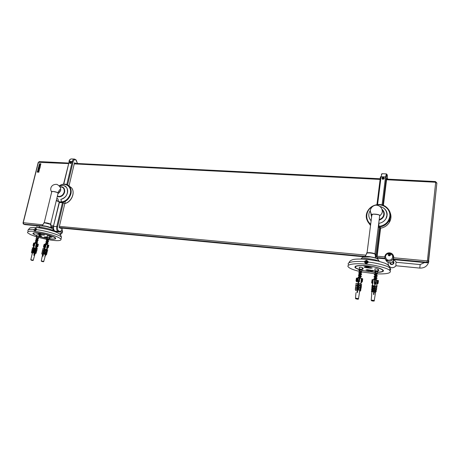 <?xml version="1.0" encoding="UTF-8"?>
<svg xmlns="http://www.w3.org/2000/svg" width="460" height="460" viewBox="0 0 460 460"><rect width="100%" height="100%" fill="white"/><g stroke="black" fill="none" stroke-linecap="round" stroke-linejoin="round"><path stroke-width="0.69" d="M36.668 235.767L33.068 233.852C32.533 232.869 34.132 232.553 37.858 232.904C44.051 233.421 55.033 236.647 55.625 238.073C56.16 239.079 54.527 239.395 50.721 239.016L48.852 238.786M46.736 238.441L39.014 236.561M36.403 229.045C35.477 229.304 35.167 229.879 35.46 230.782M36.323 228.689C35.23 229.08 34.822 229.816 35.109 230.903M33.965 229.436L35.696 228.263L36.208 228.499L36.34 229.666C35.811 230.834 35.104 231.167 34.224 230.667L33.965 229.436C29.233 229.109 27.267 229.626 28.06 230.977M36.386 236.791L30.469 234.594L27.611 232.789C26.985 231.081 30.417 230.748 37.915 231.794C46.638 233.266 53.527 235.152 58.569 237.446L60.996 239.033C61.565 240.931 57.494 241.166 48.777 239.74M48.116 239.441L47.248 239.464M47.19 239.453L38.571 237.44M50.594 224.284C49.346 223.451 47.437 222.933 44.867 222.715M59.15 202.475L63.376 202.831L64.82 203.487M60.542 188.174L60.634 190.359L58.265 193.43L57.994 193.579L58.265 193.43L57.764 192.74C55.827 191.527 50.307 190.854 51.681 192.061M58.995 201.762L60.329 202.003C65.205 201.825 68.523 199.065 70.271 193.729C72.186 186.679 65.17 181.74 59.38 185.886M56.396 200.221L58.483 201.589M70.276 163.484L69.776 163.214C69.523 162.392 69.834 161.874 70.713 161.667L71.214 161.937C71.467 162.765 71.15 163.277 70.276 163.484M61.393 228.085L60.536 228.327M64.825 203.527L59.173 227.297L59.271 227.677L61.318 228.401M64.837 203.464L65.337 201.371M69 185.949L74.503 162.805L75.848 163.409M49.553 238.441L49.427 238.774L49.024 238.481M49.03 238.464L51.422 238.981C54.464 239.189 55.712 238.861 55.165 237.992C53.153 236.377 48.536 234.87 41.314 233.473L40.894 233.312M49.427 238.774L48.898 238.705M47.069 238.901L47.052 238.556C47.225 238.027 47.903 237.814 49.088 237.912L49.203 237.883C47.863 237.716 47.029 237.866 46.69 238.332L39.031 236.48M36.697 235.664L33.534 233.944C33.062 233.266 33.747 232.921 35.592 232.898L39.738 233.795L41.314 233.473M40.785 234.882L38.582 234.238L39.175 234.117L44.522 235.077L40.785 234.882L40.928 234.295M47.012 237.613L44.252 236.923L47.046 237.032M49.484 237.452L50.123 237.751L49.427 237.768L48.599 239.246L47.179 238.97M36.898 234.824L39.295 235.094L41.647 236.244L39.175 235.894M47.322 235.888L49.737 236.152L52.043 237.297L49.599 236.975M35.972 232.771L35.592 232.898M70.788 161.713L71.127 161.891L70.202 163.438L69.862 163.26L70.788 161.713L71.104 161.931M70 163.398C69.46 162.386 69.788 161.834 70.989 161.753C71.53 162.765 71.202 163.317 70 163.398M359.312 269.761L355.223 267.841C353.889 265.805 357.834 265.109 367.046 265.753C374.837 266.65 380.15 268.053 382.979 269.951C384.428 271.337 382.559 272.142 377.367 272.354M374.549 272.303L361.842 270.474M364.751 261.171L365.435 261.211M368 262.608L366.85 261.171L365.556 261.798L366.183 263.603M368.08 261.303L366.907 260.711L365.142 261.573L364.998 263.051M364.567 261.723L364.82 261.056L366.643 260.274L368.161 262.073L367.902 262.775C366.171 264.08 365.056 263.729 364.567 261.723C354.384 260.762 346.202 262.355 348.548 264.627M360.007 271.544C354.016 270.123 350.227 268.697 348.645 267.266L348.254 266.84C346.035 264.621 354.027 263.051 364.487 264.034C374.02 264.684 387.441 267.944 389.718 270.388L390.31 271.107C390.891 273.205 386.538 274.131 377.246 273.878M376.24 273.827L375.239 273.763M374.952 273.746L361.617 271.894M360.979 271.762L360.025 271.549M374.929 253.96C373.911 253.264 372.042 252.833 369.311 252.661M378.223 227.395L380.219 227.407L380.633 228.189M380.006 215.636L381.8 213.578L380.006 215.636C379.506 214.072 370.616 213.446 371.542 215.033L371.812 215.343M378.338 226.475C384.738 225.722 388.556 222.381 389.798 216.453C390.862 209.415 383.398 203.355 376.136 205.148M372.33 206.643C365.734 210.323 364.797 219.845 370.697 224.118M382.984 179.337L382.007 177.859L383.26 177.117L384.238 178.601L382.984 179.337M377.671 258.106L377.534 258.761L377.004 257.341L380.592 228.212C384.56 227.464 387.533 225.417 389.528 222.071C387.383 225.486 384.399 227.527 380.581 228.194M383.404 205.373L386.722 178.44L387.113 179.112M365.855 263.425C365.872 261.918 366.574 261.498 367.96 262.154L367.994 262.194M366.436 263.609L366.148 262.717L366.833 262.114L367.712 262.367L367.827 262.884M366.148 262.717L366.528 263.597M367.804 262.781L367.109 262.568L366.424 263.172M367.109 262.568L366.833 262.114M361.893 270.353L369.38 271.733L370.582 271.434L374.566 272.176M359.283 269.594L355.787 267.887C354.505 266.334 356.885 265.575 362.923 265.61L367.615 266.673L371.542 266.472C376.964 267.409 380.581 268.554 382.404 269.911C383.732 271.216 382.076 271.981 377.43 272.211M366.068 267.72L364.101 267.197L365.568 266.932L372.255 267.927L370.766 268.191L366.068 267.72L366.16 266.99M367.81 270.457L365.872 269.945L367.327 269.698L373.911 270.681L372.439 270.928L367.81 270.457L367.897 269.755M359.421 267.8L359.197 267.467C359.898 267.082 361.048 267.185 362.641 267.777L363.354 268.853L362.25 269.089M375.009 269.433L374.785 269.048C375.521 268.663 376.688 268.767 378.287 269.353L378.919 270.434L377.896 270.675M371.542 266.472L370.938 266.248M363.532 265.495L362.923 265.61M355.706 266.536L355.522 266.208M362.394 267.979L362.791 267.99M378.034 269.554L378.413 269.554M383.721 177.744L382.703 179.204M383.381 177.175L383.91 177.399L382.864 179.273L382.335 179.049L383.381 177.175L383.554 177.675M382.565 179.227C381.581 177.98 381.949 177.313 383.68 177.227C384.669 178.468 384.296 179.136 382.565 179.227M40.089 164.019L39.974 164.605L40.578 164.513L40.675 164.007L40.089 164.019M39.974 164.605L40.56 164.502L40.629 163.961M39.986 163.829L40.825 163.806L40.9 164.283L39.962 164.875L39.29 164.605L39.278 163.748L39.813 164.599L39.986 163.829L40.733 163.72M39.813 164.599L40.003 163.835M39.445 164.737L39.295 163.76M39.083 165.968L40.348 165.732L39.209 165.387L38.996 165.899L39.583 166.06L40.112 166.025L40.267 165.456M38.945 166.181L38.789 165.663L39.807 165.083L40.48 165.312L40.537 165.744L39.502 166.313L38.772 165.652L40.382 165.226M39.416 169.59L39.152 170.729L39.065 169.665L38.358 170.539L37.772 170.528L37.95 169.406L38.065 170.378L39.1 169.395L39.416 169.59M37.979 170.355L39.295 169.458M37.858 170.602L37.967 169.418M38.876 170.689L39.18 169.7M37.645 171.264L37.45 171.856L37.961 171.896L38.007 171.235L37.645 171.264M37.467 171.867L37.961 171.896L37.984 171.218M38.335 171.269L38.134 171.896L38.778 171.942L38.818 171.212L38.335 171.269M38.134 171.896L38.778 171.942M38.761 171.931L38.864 171.292M38.197 171.212L38.973 170.993L38.887 172.201L37.197 172.103L37.519 171.091L38.893 170.924M37.519 171.091L38.03 170.953M37.214 172.103L37.536 171.103M39.479 168.831L39.594 168.331L38.887 168.59L38.91 168.946L39.497 168.843L39.548 168.291M38.91 168.946L39.497 168.843M38.904 168.153L39.738 168.13L39.819 168.613L38.882 169.205L38.209 168.935L38.197 168.072L38.726 168.929L38.904 168.153L39.646 168.044M38.726 168.929L38.922 168.164M38.37 169.067L38.41 168.09M39.859 167.515L40.29 166.583L39.997 167.768L38.956 166.853L38.375 167.641L38.398 167.141L39.008 166.595L39.859 167.515L40.29 166.595M38.393 167.641L38.416 167.152L39.278 166.675M39.767 167.756L39.163 166.922M68.471 163.587L38.381 162.334L23.247 222.692L42.901 224.825M50.669 225.555L53.55 225.825M59.392 226.377L366.039 255.162M377.142 256.203L384.761 256.916M393.565 257.744L426.995 260.883L427.438 260.55L435.649 182.597L435.292 182.229L386.561 179.751M380.109 179.423L74.244 163.881M23.673 224.1L24.777 224.612L40.106 226.067M393.858 259.641L427.098 262.798L428.484 262.275L436.879 183.034L428.346 261.74L426.955 262.263L393.076 259.06M51.301 227.131L53.274 227.315M59.765 227.93L364.101 256.818M377.148 258.054L385.152 258.813M41.486 225.791L23.73 224.106L23.287 223.916L23.04 222.876L38.157 162.616L39.393 161.575L68.603 163.047M74.37 163.34L380.196 178.762M386.641 179.089L435.465 181.55L436.879 183.034L435.649 182.597M384.94 258.29L376.987 257.537M364.993 256.398L59.162 227.458M53.32 226.906L50.761 226.665M396.342 262.292L395.836 263.534L396.037 265.765M389.965 262.746C390.034 266.38 396.025 263.816 393.179 261.349M389.511 253.489C390.523 253.782 390.827 254.38 390.431 255.288L389.235 255.846C388.228 255.553 387.924 254.955 388.309 254.052L389.511 253.489C391 254.426 390.908 255.196 389.235 255.829C387.745 254.909 387.837 254.133 389.511 253.5M393.214 255.202L393.513 258.877L394.07 259.658M56.649 231.719L57.793 231.828M50.813 226.883L51.882 227.183M389.769 253.949L389.367 253.914L389.148 255.748M389.195 253.546L389.81 253.604L389.551 255.783L388.936 255.725L389.367 253.914M36.593 236.67L36.576 236.244L38.95 236.773M38.669 236.796L37.312 236.549M36.576 236.888L38.812 236.584L37.105 236.566L36.323 237.032M36.633 237.659L36.265 237.251C36.599 236.791 37.427 236.647 38.755 236.814L38.646 236.842C37.467 236.745 36.794 236.952 36.627 237.475L36.639 237.826M36.829 237.739L38.191 238.136L39.364 235.129M36.823 241.994L37.151 242.322L36.869 243.558L35.604 242.615M35.518 242.276L37.3 241.73L36.047 240.798M35.966 240.459L37.743 239.913L36.495 238.981M36.409 238.642L38.191 238.136M37.352 237.814L38.174 238.107M38.427 238.28L35.874 238.832M36.259 239.252L37.714 239.982L38.03 238.705M37.99 240.091L35.437 240.66M35.817 241.069L37.277 241.793L37.588 240.517M37.536 241.902L34.983 242.466L35.834 243.42M35.374 242.88L36.633 243.53L36.006 246.1L37.266 246.238L36.777 246.951L36.449 246.48L34.092 255.369L33.776 255.271L36.006 246.1M36.754 237.745L37.72 238.24M38.036 238.378L38.548 238.636C37.34 238.447 36.426 238.59 35.822 239.068L37.283 240.057M37.611 240.195L38.105 240.448C36.892 240.264 35.983 240.407 35.38 240.879L36.852 241.874M37.185 242.012L37.651 242.265C36.426 242.086 35.518 242.23 34.931 242.696M37.191 238.038L37.525 238.257M37.691 238.361L38.048 238.613M38.036 238.688L36.265 239.303L37.087 240.074M37.254 240.177L37.588 240.505L35.822 241.12L36.651 241.891M37.151 242.322L35.374 242.937L35.748 243.403M35.368 249.613L35.167 249.998M46.983 237.297L49.415 237.751L49.795 236.181M47 237.964L47.639 237.624L49.105 237.877L47.736 237.619M44.953 247.497L44.649 248.86M47.207 244.766L46.04 243.737M45.954 243.392L47.719 242.903L46.483 241.902M46.425 241.511L48.179 241.011L46.92 240.074M46.839 239.729L48.599 239.246L47.754 238.884M49.203 237.883L47.529 237.636L46.747 238.107M48.864 239.361L46.305 239.936M46.69 240.35L48.15 241.074L48.467 239.786L46.696 240.402L47.518 241.172M48.426 241.189L45.868 241.759L47.282 242.983M46.253 242.178L47.713 242.903L48.024 241.621M47.978 243.012L45.419 243.587L46.241 244.53M45.81 244.001L47.276 244.737L47.587 243.449M46.69 238.332L47.064 238.746M47.179 238.826L48.145 239.321M48.461 239.459L48.984 239.717C47.771 239.528 46.857 239.671 46.247 240.16L47.713 241.149M48.041 241.287L48.541 241.546C47.328 241.356 46.414 241.506 45.81 241.989M47.616 243.121L48.099 243.374C46.868 243.196 45.954 243.346 45.362 243.823M47.685 241.27L48.03 241.603L46.253 242.23L47.087 243.001M47.254 243.104L47.587 243.438L45.81 244.059L46.172 244.513M359.22 269.353L359.185 269.318C359.795 268.991 360.795 269.077 362.187 269.589L360.312 269.721M362.21 269.617L362.083 269.939M359.335 270.238L360.048 269.767L362.204 269.635L359.904 269.79L358.995 270.486M362.014 269.98L362.014 269.98C360.766 269.916 359.91 270.238 359.45 270.952M359.496 271.233L361.33 271.538L360.358 271.124M358.208 283.389L358.553 283.251M358.679 282.158L358.392 281.94M360.295 278.191L358.875 277.334M358.766 276.885L360.847 276.115L359.168 275.08M359.059 274.631L361.134 273.867L359.45 272.832M359.352 272.383L361.33 271.538M360.686 271.808L358.984 270.819C359.53 270.066 360.6 269.773 362.192 269.945L362.147 269.635M359.72 271.107L361.29 271.699M361.773 271.831L359.599 272.044L358.708 272.728M359.243 273.24L361.652 274.154L359.289 274.298L358.421 274.976M358.949 275.483L360.738 276.195M361.198 276.322L358.99 276.552L358.15 277.271L358.817 277.817M358.334 282.377L358.639 282.515M362.267 269.658L362.192 269.945M360.956 271.9L361.899 272.188C360.312 272.021 359.243 272.314 358.691 273.062L360.41 274.056M360.697 274.148L361.617 274.442C360.019 274.275 358.949 274.568 358.403 275.31L360.14 276.305M360.439 276.402L361.324 276.69C359.731 276.535 358.662 276.822 358.116 277.558L358.288 277.771M358.3 282.664L358.604 282.802L358.305 282.589M358.518 283.555L358.179 283.607M360.674 271.912L361.238 272.182M361.089 273.924L361.296 272.326L359.254 273.292L360.214 273.987M360.398 274.16L361.008 274.574L358.967 275.54L359.973 276.339M360.128 276.414L360.715 276.828L358.673 277.788M358.403 283.929L358.242 285.407M357.702 287.305L358.041 287.075L358.047 284.631L358.3 285.407M374.825 270.957L374.785 270.911C375.429 270.583 376.447 270.675 377.832 271.181L377.878 271.239M377.884 271.256L375.958 271.325M374.946 271.854L375.671 271.377L377.85 271.233L377.735 271.544M377.654 271.59L377.654 271.59C376.412 271.526 375.544 271.848 375.067 272.561M375.113 272.849L376.97 273.154L375.969 272.734M374.417 286.983L374.837 287.08M374.894 286.603L374.492 286.407M374.687 284.872L375.113 284.792M375.176 284.32L374.779 284.13M375.377 279.594L374.526 279.013M374.411 278.564L376.516 277.777L374.802 276.742M374.693 276.287L376.792 275.511L375.078 274.47M374.975 274.016L376.97 273.154M374.75 287.747L374.825 287.149M377.873 271.549L377.873 271.256L375.521 271.4L374.607 272.101M375.067 272.573L376.935 273.326M377.436 273.453L375.222 273.671L374.325 274.367M374.871 274.885L377.321 275.793L374.923 275.948L374.049 276.638M374.584 277.15L376.401 277.863M376.878 277.989L374.635 278.225L373.79 278.955L374.733 279.634M374.745 284.418L375.147 284.556M375.101 284.93L374.676 284.953M374.452 286.695L374.865 286.833M377.838 271.549C376.228 271.383 375.141 271.682 374.595 272.446L376.32 273.435M376.596 273.522L377.562 273.815C375.952 273.654 374.865 273.947 374.313 274.706L376.061 275.701M376.343 275.793L377.286 276.086C375.665 275.925 374.584 276.224 374.032 276.972L375.797 277.978M376.096 278.07L377.004 278.358C375.389 278.202 374.302 278.501 373.756 279.243L374.187 279.651M374.704 284.705L375.107 284.843M375.061 285.223L374.635 285.246M377.884 271.549L377.924 271.256M376.309 273.539L376.884 273.809M376.746 275.563L376.947 273.953L374.883 274.936L375.895 275.736M376.05 275.81L376.671 276.224L374.601 277.207L375.624 278.007M375.785 278.087L376.389 278.495L374.44 279.668M375.032 285.453L374.601 285.533M374.405 287.063L374.716 287.218M374.388 287.201L374.71 287.258M374.193 290.064L374.578 289.167M37.243 246.157L37.841 243.88L37.151 246.083M36.053 246.698L36.277 246.422L36.369 246.802M36.518 245.881L37.076 243.61L37.703 243.817M37.076 243.61L34.96 243.277L34.293 246.347L33.735 245.95L33.425 246.33L33.051 245.444L33.534 245.324L33.977 246.318M37.588 246.893L38.209 244.335L37.588 246.893L36.904 247.238M33.896 245.709L34.529 243.139L34.092 243.058L33.534 245.324M33.114 245.329L33.672 243.064L34.092 243.058M31.447 260.222L32.907 260.458L31.447 260.222M35.943 246.681L35.552 246.583L36.346 243.535M33.925 246.301L30.82 259.624M35.063 249.412L35.328 249.228L34.557 247.744L34.299 247.928L35.063 249.412L33.511 248.25M33.017 249.498L33.959 249.487L34.655 250.832L33.183 249.814M32.723 250.878L33.666 250.867L34.316 252.126L32.884 251.194M32.487 252.155L33.43 252.149L34.028 253.305L32.625 252.425M32.131 253.31L31.337 252.16L32.511 251.994L32.677 251.2L32.407 251.994M32.148 251.994L31.573 250.89L32.786 250.689L32.971 249.814L32.677 250.689M32.482 250.694L31.866 249.51L33.08 249.314L33.304 248.25L32.965 249.314M33.304 248.25L33.776 246.037M35.276 253.69L36.185 252.776L36.311 253.052L34.931 253.696L35.328 252.827M35.564 252.517L35.414 252.195L36.535 251.499L36.685 251.821L35.247 252.517L35.69 251.557M35.851 251.212L35.707 250.89L36.909 250.148L37.059 250.47L35.575 251.212L36.07 250.205M36.15 249.757L36.006 249.446L37.329 248.63L37.473 248.94L35.92 249.757L36.495 248.693M38.209 244.335L37.783 244.111M33.407 247.762L32.206 247.957L33.143 247.946M34.299 247.928L33.35 247.94M34.557 247.744L33.614 247.762M32.907 249.314L32.206 247.957M34.316 253.23L34.609 253.04M31.866 249.51L33.08 249.314M33.287 249.308L33.959 249.487M32.971 249.814L32.809 249.498M32.786 250.689L31.573 250.89M34.316 252.126L34.592 251.936L33.937 250.677L33.666 250.867M33.937 250.677L32.993 250.689M32.827 251.482L32.677 252.022M32.677 251.2L32.511 250.878M32.511 251.994L31.337 252.16M34.028 253.305L33.43 252.149M33.66 251.982L32.717 251.994M32.568 252.712L31.958 254.955M34.575 253.195L34.276 253.38M34.655 250.832L34.931 250.648L34.23 249.297M37.329 248.63L36.507 248.641M36.081 250.159L36.909 250.148M36.535 251.499L35.702 251.505M36.185 252.776L35.345 252.781M33.764 246.014L33.695 246.301M36.208 246.514L34.046 255.352M34.529 243.139L34.96 243.277M36.777 246.951L36.455 246.847M47.282 248.13L47.392 247.79L46.799 247.928L47.328 247.503L48.277 247.537L47.529 248.273L47.357 247.819L44.925 256.726L45.241 254.713M48.777 245.266L48.242 247.492M47.84 247.302L48.386 245.019L48.789 245.214M48.386 245.019L47.949 244.91L47.328 247.503M47.397 248.233L46.857 250.188M43.556 247.06L44.177 244.473L43.481 246.796L43.993 247.641M44.861 246.548L45.373 247.566L44.528 247.112L44.614 247.457L44.183 247.428L44.022 246.692L44.861 246.548L45.413 244.266L46.126 244.507L45.436 247.595L45.04 247.526M44.212 246.474L44.764 244.191L45.413 244.266M44.764 244.191L44.12 246.491M41.642 261.372L43.389 261.642L41.642 261.372M43.729 261.476L43.746 261.406C44.005 261.798 43.372 261.815 41.843 261.447L41.848 261.343M45.373 254.236L45.563 253.529M45.695 253.052L46.098 252.034L45.747 250.706L45.902 252.23L45.454 252.143M46.034 251.798L46.316 250.763M46.42 250.395L47.058 248.032M47 248.02L46.696 247.917L47.512 244.858L46.126 244.507M46.287 250.798L46.086 249.142L46.287 250.798L44.522 249.464L43.039 256.214L42.711 256.18L43.274 253.627L42.579 254.386L42.05 254.322L41.745 253.184L43.366 253.19L43.545 252.39L42.832 253.126M45.419 252.091L44.171 251.039M45.034 253.391L43.867 252.431M43.522 253.397L44.982 253.575L45.287 254.719L43.596 253.667M42.314 253.063L42.004 251.902L43.458 252.074L43.849 250.999L43.102 251.81M42.642 251.758L42.308 250.51L43.769 250.683L44.194 249.423L43.43 250.389M44.194 249.423L44.7 247.135M46.08 255.076L46.753 254.138L46.08 255.076L45.551 255.012L45.707 254.328M46.362 253.891L47.093 252.85L46.362 253.891L45.879 253.834L46.063 253.052M46.661 252.58L47.449 251.488L46.661 252.58L46.236 252.528L46.437 251.706M46.977 251.114L47.846 249.958L46.977 251.114L46.627 251.074L46.73 250.642M46.086 249.142L44.626 248.969L44.522 249.464M44.304 248.929L42.849 248.756L44.114 249.119M45.896 249.331L44.436 249.153L44.896 247.33M44.379 250.108L44.143 251.177M43.039 250.378L42.659 248.946M42.308 250.51L43.959 250.487M44.091 250.723L45.551 250.895M44.286 250.527L45.747 250.706M44.033 251.683L43.838 252.563M43.849 250.999L43.769 250.683M43.654 251.879L42.004 251.902M43.786 252.114L45.247 252.287L45.575 253.535L45.247 252.287M45.442 252.091L43.982 251.919M43.729 253.075L43.55 253.874M43.545 252.39L43.458 252.074M45.172 253.483L45.575 253.535M41.745 253.184L43.366 253.19M45.327 254.719L44.982 253.575M45.155 253.408L43.694 253.23M45.615 253.489L45.408 254.38M43.453 254.311L42.763 256.18M47.846 249.958L46.949 249.855M46.592 252.264L46.259 252.224M46.529 251.378L47.449 251.488M45.914 253.529L46.293 253.575M47.093 252.85L46.149 252.736M41.486 261.297L41.273 260.946L43.746 261.406L45.586 254.765L46.023 254.805M46.753 254.138L45.793 254.018M44.689 247.129L44.614 247.457M45.931 252.201L45.712 253.121M45.339 254.667L44.856 256.691M44.517 247.468L44.183 247.428M44.177 244.473L44.551 244.513M47.512 244.858L47.949 244.91M356.258 281.261L356.667 278.087L356.028 280.939L356.764 281.899M356.397 278.139L356.028 280.939M357.552 287.822L357.5 287.442L355.453 287.258L357.627 287.189L357.938 283.808L355.885 283.624L358.053 283.561L358.317 281.353L358.259 281.756L357.656 281.727L357.891 280.583L358.8 280.663L359.323 281.877L358.714 281.796L357.46 292.52L357.006 292.479L357.374 289.34L356.207 290.266L355.465 290.197L355.281 288.834L357.328 289.018L357.552 287.822L356.368 288.707M359.237 281.158L359.651 277.966L359.162 277.846L358.8 280.663M358.259 281.756L358.208 281.342L358.714 281.796M357.891 280.583L358.254 277.771L359.162 277.846M361.215 282.474L361.474 282.06L360.899 282.256L361.566 281.721L362.342 281.664L361.359 282.624L361.244 282.25M362.698 278.898L362.342 281.664L362.704 278.858L361.974 278.53L361.566 281.721M358.254 277.771L357.598 280.761L357.978 277.823M358.041 299.052L355.712 298.753L358.041 299.052M359.818 290.806L359.323 292.962L359.714 290.588M360.45 287.506L360.899 287.925L360.301 287.868L360.381 287.546M360.835 284.59L361.658 284.659L361.106 286.126L360.611 286.08L360.565 283.786L360.795 285.539L360.347 285.752M361.215 282.273L360.743 285.142M360.64 285.781L360.479 286.764M360.353 287.546L360.243 288.202M360.088 289.144L360.019 289.564M360.416 286.287L360.502 285.769M360.68 284.665L361.06 282.365M361.025 282.359L361.353 278.478L359.818 278.104L359.363 281.905L358.857 281.836M360.157 285.689L358.438 284.211M359.76 287.385L358.214 286.149M359.467 288.989L358.012 287.862M360.025 290.616L359.95 289.035L360.025 290.616L359.283 290.547L357.828 289.38M357.753 286.108L356.506 287.086M357.983 284.171L356.626 285.378M357.96 277.972L357.282 278.139L356.908 281.911M358.461 298.856L358.478 298.724C358.909 299.098 358.369 299.23 356.845 299.121L356.897 298.747M361.106 286.126L361.658 284.659M360.899 287.925L361.439 286.925L361.393 286.545L360.858 287.546M358.392 283.849L360.445 284.027M358.512 283.601L360.565 283.786M355.885 283.624L356.115 285.332M360.255 288.138L361.163 288.224L360.663 289.156L360.232 289.116M360.663 289.156L361.163 288.224M360.703 289.541L360.036 289.478M360.22 285.959L360.427 287.552L360.22 285.959L358.162 285.775M360.341 285.706L358.282 285.522M357.707 285.735L355.655 285.551L355.856 287.029M357.92 287.327L357.805 286.488L357.828 288.673L357.495 288.909M357.707 290.415L357.305 290.381L357.409 289.593L357.035 292.479M360.042 289.725L360.945 289.811L360.479 290.674L359.869 290.616M360.479 290.674L360.945 289.811M360.019 287.672L360.214 289.156L360.019 287.672L357.96 287.483M358.081 287.23L360.14 287.419M360.519 290.996L359.8 290.933M355.453 287.258L355.637 288.638M357.702 288.926L357.512 290.386M359.846 289.254L357.788 289.064M357.891 288.845L359.95 289.035M357.374 289.34L357.328 289.018M361.065 285.752L360.709 285.723M357.983 287.661L357.684 287.632M357.817 289.277L357.495 289.242M356.31 290.289L355.936 290.237M357.673 290.731L357.265 290.697M355.965 290.576L355.931 290.248M359.467 292.083L359.352 292.98M357.828 285.482L355.655 285.551M355.281 288.834L357.437 288.805M358.466 281.365L358.122 284.05M358.122 281.767L357.656 281.727M361.353 278.478L361.974 278.53M356.667 278.087L357.282 278.139M371.789 282.423L372.732 283.486L372.232 283.245L372.462 283.768L371.64 282.578L372.14 279.594L373.238 279.691L372.502 285.292M371.64 282.578L372.14 279.594M375.331 283.647L375.429 283.245L374.957 283.17L374.86 283.567L374.221 283.486L374.894 282.417L376.142 282.894L375.958 283.774L375.331 283.647L375.383 283.239L373.945 294.452L373.468 294.371L374.854 283.567M376.142 282.957L376.516 279.824L376.194 279.726L375.843 282.572M374.894 282.417L375.245 279.577L376.194 279.726M377.275 284.044L376.832 284.412M378.43 280.577L378.08 283.446L378.436 280.611L378.108 280.485L377.717 283.699M377.269 284.067L376.878 284.349M375.245 279.577L374.785 279.577L374.388 282.796M372.859 300.656L373.761 301.058L371.467 300.679L372.859 300.656M372.646 300.622L373.066 300.69M375.141 294.992L375.716 291.807L374.894 292.307L374.687 291.968L375.021 292.186L376.383 291.26L376.148 290.944L374.785 291.87M375.82 291.168L375.958 290.289L375.084 290.823L374.837 290.427L375.199 290.714L376.683 289.708L376.406 289.334L374.923 290.34M376.073 289.558L376.228 288.587L375.262 289.179L375.015 288.788L375.366 289.081L376.953 288L376.677 287.632L375.09 288.707M376.349 287.856L376.539 286.661L375.423 287.345L375.176 286.965L375.504 287.264L377.252 286.08L376.981 285.717L375.239 286.902M376.654 285.942L376.93 284.211M376.953 284.268L377.464 280.376L376.498 279.985M374.704 283.567L374.198 283.515L374.681 279.686L373.238 279.691M372.439 285.993L372.151 285.643L372.83 285.039L374.216 286.735L373.79 287.075L372.439 285.993L372.33 287.224M373.922 288.518L373.572 288.788L372.307 287.241L372.663 286.977L373.922 288.518L373.474 288.886L372.272 287.937L372.186 288.943M373.692 290.139L373.336 290.409L372.157 288.966L372.514 288.696L373.692 290.139L373.221 290.519L372.123 289.662L372.042 290.582M373.457 291.651L373.152 291.881L372.071 290.553L372.37 290.323L373.457 291.651L373.031 291.996L371.99 291.191L371.64 294.417L371.916 291.266L371.663 290.956L371.329 291.278L371.858 291.922M371.967 290.657L372.048 289.737L371.749 289.369L371.416 289.696L371.99 290.398M372.111 289.012L372.192 288.04M372.261 287.293L372.364 286.103M372.428 285.361L372.583 283.527M373.71 301.053L372.899 301.035L372.933 300.667M375.952 291.646L375.642 291.876M376.245 290.093L375.883 290.363M376.516 288.397L376.153 288.661M376.809 286.476L376.458 286.735M376.539 286.661L377.252 286.08M376.441 286.85L376.82 286.494M372.071 290.553L371.737 290.881L371.99 291.191M372.157 288.966L371.824 289.294L372.123 289.662M372.307 287.241L371.973 287.58L372.272 287.937M376.953 288L376.228 288.587M376.527 288.408L376.136 288.771M372.364 286.068L372.163 285.654M372.307 286.741L371.743 286.057L372.077 285.717M373.79 287.075L372.485 285.298M376.683 289.708L375.958 290.289M376.257 290.111L375.866 290.467M372.197 288.012L371.898 287.649L371.571 287.983L372.14 288.684M376.383 291.26L375.716 291.807M375.958 291.657L375.624 291.973M375.308 283.228L373.928 294.446M374.216 286.735L373.876 286.994M373.629 293.112L373.474 294.371M376.556 286.005L377.447 280.364L378.108 280.485M375.958 283.774L375.475 283.693M60.835 199.565L61.732 201.974L58.598 201.664L58.017 199.352M378.844 223.589L378.965 226.441L378.35 226.395M36.34 229.666C45.575 230.615 60.628 235.221 61.421 237.222L61.122 238.481M47.673 226.809L51.181 228.033M51.853 228.401C50.129 227.303 47.271 226.475 43.286 225.923L41.67 225.883M53.624 231.242L52.354 230.224C48.858 228.373 38.795 226.584 38.278 227.723M41.141 225.894L43.401 225.791C46.368 226.153 48.921 226.809 51.06 227.763L51.963 228.47M41.538 225.779C41.986 225.963 42.728 225.141 43.752 223.313C43.596 222.973 44.102 222.858 45.287 222.962L50.289 224.261L50.755 224.928M45.534 222.749L50.1 223.934M68.845 185.805L71.559 187.87C75.641 192.751 71.064 202.383 64.596 203.533M60.111 186.955C63.296 186.743 64.728 188.445 64.406 192.056C63.411 194.988 61.577 196.523 58.886 196.65L57.368 196.178M57.316 196.386L58.914 196.88C61.709 196.754 63.618 195.161 64.647 192.113C64.969 188.289 63.434 186.53 60.053 186.846M51.71 191.946L52.233 191.423M57.799 192.757L58.023 193.464M60.139 187.019C63.169 186.886 64.526 188.548 64.204 191.998C63.238 194.85 61.456 196.339 58.84 196.466L57.402 196.035M57.764 192.74L59.869 189.434M67.102 188.45C68.35 193.827 66.275 197.472 60.887 199.375C64.25 198.542 66.436 196.386 67.442 192.918C67.93 190.917 67.614 189.089 66.493 187.444L64.371 185.88L66.476 187.421M56.85 198.323L58.104 199.071M56.298 200.623L60.467 202.549C65.544 202.331 69.017 199.445 70.88 193.901C71.518 191.262 71.104 188.853 69.638 186.668C68.31 185.075 66.723 184.236 64.871 184.144M63.796 184.121L69.253 161.351L63.543 184.144M74.612 159.097L74.319 159.068C73.341 159.223 72.663 160.034 72.289 161.5L69.253 161.351C69.627 159.885 70.305 159.079 71.288 158.924L71.461 158.93M59.213 231.966L56.356 231.69L54.671 231C53.371 229.85 52.952 228.309 53.417 226.377L59.392 202.503M55.775 231.541L54.924 231.115C53.699 230.236 53.285 228.637 53.682 226.314L56.758 226.607C56.361 228.93 56.77 230.535 57.989 231.414L58.834 231.84L55.775 231.541M62.451 202.745L56.758 226.607L57.609 226.826L63.33 202.808M54.924 231.115L57.989 231.414L58.639 230.88C57.615 230.132 57.27 228.781 57.609 226.826M62.129 228.154L62.106 228.35C61.692 230.638 60.818 231.627 59.489 231.305L58.834 231.84L59.415 231.989C60.645 232.196 61.571 230.989 62.203 228.355L62.221 228.166M59.489 231.305L58.639 230.88M75.992 159.89L77.36 163.49M75.221 159.344L76.274 160.459M66.792 184.546L72.289 161.5L73.111 161.742C73.652 160.011 74.445 159.401 75.498 159.913M67.591 184.908L73.111 161.742M39.738 233.795L39.376 233.088M46.552 236.98L46.414 237.55M49.611 237.492L49.519 237.866M44.011 234.818L43.918 235.198M368.161 262.073C377.01 262.976 387.998 265.92 389.988 268.111C391 269.019 390.942 269.807 389.81 270.474M376.74 258.56C375.021 257.698 372.571 257.105 369.397 256.778L365.119 256.737M378.913 261.303C376.125 259.382 364.705 257.876 361.485 258.98M363.946 256.881C365.096 256.461 366.93 256.37 369.449 256.599L375.665 257.899L377.16 258.773M364.613 256.674C364.757 257.082 365.407 256.122 366.551 253.788C366.148 253.092 367.396 252.827 370.294 253.006C372.732 253.27 374.388 253.724 375.262 254.357L375.182 254.915M366.856 253.138C367.195 252.707 368.379 252.569 370.392 252.724C372.899 253.017 374.44 253.471 375.026 254.087M389.321 221.553L390.431 216.125M389.971 212.244C391.437 215.585 391.287 218.862 389.528 222.071L389.022 220.806L390.402 216.654C391.575 211.054 385.681 204.476 379.69 204.568C374.164 204.424 370.012 206.845 367.229 211.836C365.194 216.585 366.321 220.909 370.61 224.802M370.524 225.486L367.672 221.536M371.645 216.671L371.122 214.199M382.087 209.622C383.565 211.083 384.192 212.71 383.962 214.509C383.577 217.039 381.978 218.81 379.166 219.828M379.126 220.133C382.116 219.109 383.818 217.258 384.232 214.578C384.479 212.554 383.726 210.772 381.972 209.242M370.921 213.82L371.588 217.12M371.829 215.199L372.801 214.17M378.936 214.877L379.787 215.424L379.626 216.102M371.686 216.327L371.277 214.452M382.151 209.892C383.439 211.289 383.973 212.802 383.761 214.446C383.398 216.861 381.875 218.575 379.195 219.587M370.179 210.755L371.542 215.033M371.513 214.791C369.575 210.088 370.409 211.594 370.57 209.38C371.513 207.04 373.238 205.631 375.739 205.171C378.287 205.166 380.247 206.247 381.622 208.426C382.478 210.668 382.536 212.388 381.8 213.578L382.433 211.594M378.885 223.313C382.007 222.818 384.382 221.225 386.009 218.54L386.992 215.516C387.337 212.583 386.187 210.07 383.548 207.989M370.352 210.404L369.593 211.795C368.167 214.906 368.678 217.908 371.116 220.8L369.777 218.994M386.883 216.183L386.009 218.54C384.433 221.208 382.059 222.795 378.885 223.318M378.258 227.136C382.864 226.901 386.452 224.79 389.022 220.806L390.385 216.631C391.661 210.197 384.393 203.912 378.333 204.527C373.181 204.976 369.483 207.414 367.229 211.836M377.579 204.573L381.075 176.715L380.426 176.927L376.941 204.654M386.434 173.92L385.526 176.933L381.075 176.715L381.984 173.702M379.293 227.338L375.665 256.645L375.343 256.617M380.167 227.372L376.522 256.898L375.665 256.645L375.584 257.353M377.907 258.129L377.798 259.187M382.065 204.93L385.526 176.933L386.354 177.221C386.659 175.105 386.958 174.334 387.257 174.903L387.59 179.136M381.409 174.443L381.926 173.696L386.36 173.909C387.004 174.599 387.015 173.288 386.342 177.186L382.887 205.183L386.354 177.221M367.615 266.673L367.546 265.805M372.525 270.244L372.439 270.928M370.858 267.478L370.766 268.191M24.777 224.612L23.73 224.106L23.42 222.996M38.692 162.075L39.393 161.575M435.292 182.229L435.465 181.55M427.438 260.55L428.709 260.929L428.852 261.47M426.995 260.883L427.098 262.798M388.067 263.235L388.527 265.564M389.344 266.593C391.627 268.232 393.789 268.042 395.818 266.024C393.265 268.416 390.908 268.306 388.752 265.719C388.079 263.936 387.935 262.85 388.309 262.459M392.581 261.878L393.409 263.649C393.95 263.154 393.841 262.418 393.087 261.441L393.409 263.649L391.696 264.431L390.097 262.746M386.9 259.647L387.751 261.021M393.104 259.739L393.938 259.82M389.522 253.391C392.972 254.639 393.605 256.686 391.414 259.538C388.01 260.964 386.026 259.952 385.463 256.507C385.946 254.455 387.303 253.414 389.522 253.391M384.784 256.611C384.767 259.152 386.072 260.688 388.7 261.217C390.367 261.355 391.77 260.728 392.909 259.319C394.381 256.065 393.311 253.908 389.695 252.85C387.964 252.718 386.532 253.397 385.411 254.886L384.784 256.611M394.162 259.67L393.599 260.82C392.466 262.211 391.075 262.838 389.424 262.695C387.544 262.459 386.279 261.424 385.629 259.584M59.823 234.278L62.025 231.541M52.164 227.211L51.664 228.125M420.135 264.627L419.802 268.094C424.419 268.197 427.386 266.156 428.703 261.964M33.252 260.228L30.803 259.693L31.194 260.136M31.401 259.998L32.177 260.147M32.522 260.446L31.746 260.302C32.907 260.567 33.419 260.521 33.264 260.159L35.087 253.696M45.229 246.968L45.85 244.375M41.797 261.24L42.084 261.274M42.234 261.303L43.016 261.493M43.073 261.7L42.786 261.665M42.636 261.642L41.854 261.452M362.095 281.462L362.457 278.651M359.409 293.02L358.472 298.718C356.931 298.229 355.931 298.132 355.465 298.419L355.902 298.891M358.081 299.121L357.592 299.19M357.426 299.184L357.023 299.144M355.758 298.759L356.241 298.69M356.408 298.695L356.816 298.735M357.006 298.764L357.868 298.966M372.197 282.802L372.594 279.588M374.239 300.731L372.968 300.225L371.197 300.299L372.1 300.909L371.513 300.69M373.244 300.731L373.836 300.943M372.703 301.012L372.284 300.943M371.64 300.581L372.45 300.598M33.068 233.852L33.269 233.03M34.747 230.92L34.224 230.667M60.996 239.033L61.421 237.222C61.065 235.296 59.875 233.887 57.845 232.99C54.424 231.121 45.534 228.545 36.875 227.573C31.05 227.062 29.451 228.143 29.699 228.102L28.244 229.804M53.417 231.173L53.492 230.989C52.451 228.252 53.665 228.769 46.092 226.435C38.22 225.452 39.899 226.044 38.45 227.596M43.78 223.054L45.482 222.738C49.881 223.715 51.664 224.348 50.83 224.641L51.066 227.763L51.876 228.413M44.212 222.755L51.807 191.544M50.606 224.256L58.121 193.045M59.265 185.759C63.359 183.31 66.821 183.615 69.638 186.668L71.559 187.87C75.618 192.619 71.277 202.48 64.699 203.556M51.664 191.883C51.071 191.601 51.675 191.475 53.481 191.504C56.66 192.217 58.224 192.751 58.173 193.096M58.345 193.384L60.668 190.561L60.57 188.301M58.265 193.43C61.72 190.837 61.743 186.973 56.885 184.356C51.342 184.011 49.519 188.79 51.52 191.676M66.499 187.444L66.493 187.444C65.32 185.512 62.991 185.041 59.501 186.03M64.457 185.915L66.487 187.433M69 161.385C69.282 159.988 70.041 159.166 71.288 158.924L74.319 159.068L76.216 160.051L77.452 163.495M59.156 202.434L53.429 226.326M355.223 267.841L355.43 266.254M365.93 262.407L365.556 261.798M365.142 261.573L364.82 261.056M389.718 270.388L389.988 268.111C389.154 265.742 387.257 264.029 384.284 262.976L378.206 261.13L367.097 259.325C358.748 258.796 353.705 259.009 351.969 259.957C350.215 260.676 349.232 261.631 349.013 262.827M379.327 261.406L377.786 259.175C376.424 258.221 373.882 257.468 370.162 256.921L362.658 257.243L360.916 258.974M366.534 253.299C366.355 252.827 367.638 252.632 370.38 252.712C374.308 253.443 375.935 253.989 375.262 254.357C375.205 258.439 375.912 257.048 375.665 257.899L376.947 258.658M367.051 252.868L371.921 214.481M374.934 253.931L379.718 215.361M371.766 215.13C371.013 214.906 371.571 214.578 373.44 214.141C377.47 214.417 379.58 214.849 379.787 215.424M383.651 208.058C386.009 209.812 387.171 212.008 387.136 214.653C386.981 216.424 386.607 217.718 386.009 218.54L386.929 215.412C386.963 210.703 384.652 207.719 380.006 206.448M376.504 256.875L380.15 227.361M382.45 269.554L382.404 269.911M428.484 262.275L428.346 261.74M393.518 261.947L392.604 261.861M394.088 259.9L396.152 262.022M393.955 259.825L393.104 259.745M387.694 262.171C389.821 263.275 391.793 262.827 393.599 260.82L392.909 259.319C395.588 256.559 391.19 249.481 385.411 254.886M62.008 229.396C63.066 231.782 62.433 233.496 60.099 234.531M53.843 230.138L53.239 229.833M52.336 227.228L51.796 228.235M395.755 265.736L419.79 268.094M396.06 262.263L420.095 264.575L424.586 262.556M36.88 225.762L37.168 227.602M38.197 238.113L38.548 238.631L37.898 238.728M36.075 241.977L35.73 242.023M37.3 241.73L37.662 242.265L37.001 242.362M36.53 240.16L36.196 240.2M37.743 239.913L38.168 240.218M36.978 238.343L36.645 238.383M37.444 240.545L38.163 240.218M35.495 249.084L35.811 247.785M35.943 247.261L36.087 246.658M35.282 243.317L35.374 242.937M35.592 242.046L35.822 241.12M36.041 240.223L36.265 239.303M36.961 234.583L36.576 236.141M47 237.314L47.018 237.745M48.633 239.194L48.984 239.717L48.334 239.815M46.512 243.093L46.172 243.139M47.736 242.84L48.104 243.374L47.443 243.478M46.96 241.258L46.627 241.304M48.179 241.011L48.605 241.31M47.409 239.424L47.081 239.47M48.541 241.546L47.886 241.644M46.029 243.156L46.253 242.23M46.471 241.322L46.696 240.402M47.38 235.635L47 237.205M359.254 269.382L359.341 269.968M362.054 269.98L361.428 271.423M359.375 276.489L358.99 276.552M360.847 276.115L361.341 276.402M359.668 274.229L359.289 274.298M361.134 273.867L361.629 274.154M359.967 271.981L359.599 272.044M361.422 271.618L361.899 271.9M361.905 272.188L361.94 271.9M361.617 274.442L361.652 274.154M361.33 276.69L361.365 276.402M358.11 277.558L358.15 277.271M361.928 272.188L361.134 272.366M361.635 274.442L360.853 274.62M361.347 276.69L360.548 276.874M360.536 278.242L360.715 276.828M358.794 276.88L358.967 275.54M360.801 276.172L361.008 274.574M359.122 274.338L359.254 273.292M359.49 267.248L359.243 269.186M362.434 267.651L362.187 269.589M374.86 270.986L374.952 271.584M377.7 271.584L377.073 273.039M375.026 278.162L374.635 278.225M376.516 277.777L377.022 278.07M375.308 275.885L374.923 275.948M376.792 275.511L377.298 275.793M375.596 273.608L375.222 273.671M377.068 273.24L377.562 273.522M376.786 273.999L377.597 273.527M377.286 276.086L377.321 275.793M377.004 278.358L377.045 278.07M373.75 279.243L373.79 278.955M377.303 276.086L376.51 276.27M377.027 278.358L376.217 278.547M376.234 279.737L376.389 278.495M374.44 278.559L374.607 277.207M376.47 277.84L376.665 276.224M374.756 275.988L374.883 274.936M375.084 268.83L374.842 270.785M378.074 269.226L377.832 271.181M37.266 246.238L37.841 243.88M37.772 246.738L38.341 244.392M33.068 245.352L33.626 243.093M31.263 260.159L31.665 260.279M33.287 247.762L33.58 246.336M35.265 253.058L35.42 252.517M35.621 251.787L35.782 251.212M36.001 250.447L36.202 249.722M36.426 248.935L37.093 246.566M48.277 247.537L48.829 245.237M43.481 246.796L44.033 244.496M44.056 246.56L44.62 244.208M41.285 260.872L42.688 254.018M43.74 248.86L44.102 247.095M45.592 254.742L45.908 253.609M45.943 253.477L46.253 252.356M46.316 252.143L46.632 250.999M356 292.692L355.476 298.281M376.142 282.894L376.516 279.824M375.636 291.835L374.25 300.593C374.607 301.076 373.905 301.185 372.146 300.915M375.734 291.232L375.877 290.323M375.987 289.622L376.142 288.621M376.257 287.92L376.447 286.695M371.714 294.429L371.209 300.156"/></g></svg>
